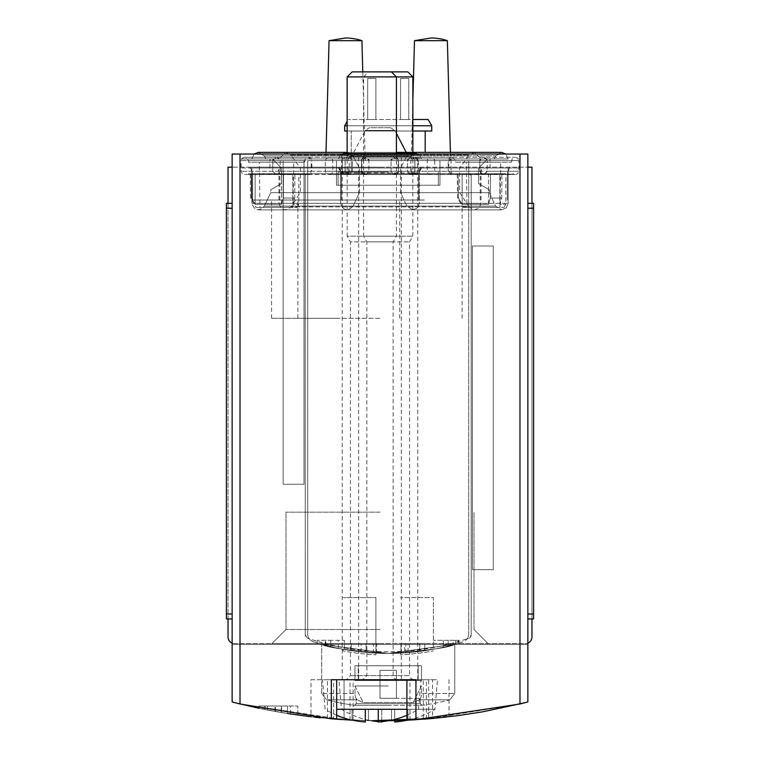 <?xml version="1.0" encoding="UTF-8"?>
<svg xmlns="http://www.w3.org/2000/svg" width="760" height="760" viewBox="0 0 760 760"><rect width="100%" height="100%" fill="white"/><g stroke="black" fill="none" stroke-linecap="round" stroke-linejoin="round"><path stroke-width="0.57" stroke-dasharray="3.8 2.85" d="M314.459 717.155L311.001 716.765L311.001 679.725L333.611 679.725L333.611 718.979L311.049 716.775L365.294 720.613L352.678 720.167M527.022 702.231L527.858 701.964L527.022 702.231C429.01 726.864 330.99 726.864 232.978 702.231L232.142 701.964L232.142 208.23L232.142 643.102A6.574 6.574 0 0 0 234.612 643.587L525.388 643.587A6.574 6.574 0 0 0 527.858 643.102L527.858 208.23L527.858 618.944L531.962 618.944L531.962 203.309L533.606 203.309L533.606 618.944L533.606 203.309L533.606 618.944L531.962 618.944L531.962 167.162L527.858 167.162L527.858 154.023L232.142 154.023L527.858 154.023L527.858 701.964L527.858 644.404L527.858 701.964L519.982 703.997L428.678 718.789L428.678 679.725L327.427 679.725L428.678 679.725M281.209 712.49L281.209 706.011L263.435 706.011L263.435 709.194L258.932 708.272A591.422 591.422 0 0 0 281.209 712.49L287.508 713.526A591.422 591.422 0 0 1 258.923 708.272L287.508 713.526A591.422 591.422 0 0 1 281.589 712.557L281.589 706.011L287.508 706.011L258.923 706.011L287.508 706.011L287.508 713.526L287.508 706.011L264.841 706.011L281.589 706.011M264.841 706.011L264.841 709.479L287.508 713.526L287.508 706.011M267.482 706.011L267.482 710.001L281.589 712.557M327.465 718.475L350.037 720.043C305.13 716.328 333.184 720.622 388.284 720.746C443.394 719.074 471.181 714.02 426.388 718.979L448.951 716.775M428.678 718.789L423.339 719.207L423.329 679.725M353.039 720.186L344.062 719.711L240.017 703.997L232.142 701.964L232.142 154.023L527.858 154.023L527.858 167.162L232.142 167.162L232.142 154.023L232.142 167.162L228.038 167.162L228.038 203.309L232.142 203.309L232.142 167.162L232.142 208.23L232.142 203.309L226.394 203.309L228.038 203.309L228.038 618.944L232.142 618.944L226.394 618.944L226.394 203.309L226.394 618.944L232.142 618.944M320.255 717.772L336.632 719.207M351.49 720.109L352.07 720.138M378.271 720.793L388.037 720.746M406.904 720.186L423.652 719.188M429.067 718.76L432.573 718.457L432.573 679.725L331.322 679.725M519.982 703.997L519.982 154.023M281.399 712.519L297.797 715.056A591.422 591.422 0 0 1 281.428 712.528A591.422 591.422 0 0 0 290.5 713.991L274.873 711.379A591.422 591.422 0 0 0 281.399 712.519L281.399 706.011L297.797 706.011L281.399 706.011M275.519 711.493A591.422 591.422 0 0 0 281.428 712.528A591.422 591.422 0 0 1 275.519 711.493A591.422 591.422 0 0 1 265.069 709.526A591.422 591.422 0 0 0 275.519 711.493L275.519 706.011L275.519 711.493M366.035 652.441L376.666 653.172L366.035 652.441A246.43 246.43 0 0 0 375.896 653.135A246.43 246.43 0 0 1 351.253 650.655A246.43 246.43 0 0 0 366.035 652.441L366.035 643.587L376.666 643.587L351.253 643.587L366.035 643.587L366.035 652.441L366.035 643.587M448.181 646.038L458.802 643.112L448.181 646.038A246.43 246.43 0 0 0 458.033 643.35A246.43 246.43 0 0 1 433.39 649.268A246.43 246.43 0 0 0 448.181 646.038L448.181 640.3L458.802 640.3L433.39 640.3L448.181 640.3L448.181 646.038L448.181 640.3M388.217 653.448C428.611 650.436 450.794 647.387 454.746 644.29L388.208 653.448L321.68 644.29C325.651 647.387 347.823 650.436 388.217 653.448C428.611 650.436 450.794 647.387 454.746 644.29L388.208 653.448L321.68 644.29C325.651 647.387 347.823 650.436 388.217 653.448M433.39 649.268A246.43 246.43 0 0 0 462.992 641.82A8.217 8.217 0 0 0 467.153 638.818A246.43 246.43 0 0 0 468.967 638.191L471.181 635.084L471.181 175.38L468.711 173.736L468.711 160.597L307.714 160.597L307.714 634.001A8.217 8.217 0 0 0 313.433 641.82A246.43 246.43 0 0 0 462.992 641.82A8.217 8.217 0 0 0 468.711 634.001L468.711 160.597L307.714 160.597L307.714 634.001A8.217 8.217 0 0 0 309.272 638.818A246.43 246.43 0 0 0 467.153 638.818A8.217 8.217 0 0 0 468.711 634.001L468.711 173.736L306.897 173.736L469.537 173.736A1.643 1.643 0 0 1 471.181 175.38L471.181 635.084A3.287 3.287 0 0 1 468.967 638.191C415.207 656.288 361.37 656.288 307.458 638.191A246.43 246.43 0 0 0 309.272 638.818A8.217 8.217 0 0 0 313.433 641.82A246.43 246.43 0 0 0 433.39 649.268L433.39 597.588L400.539 597.588L433.39 597.588L433.39 649.268M419.52 651.443L419.52 643.587L404.709 643.587L404.709 652.887L400.947 653.115A246.43 246.43 0 0 0 419.52 651.443L404.709 652.887C388.759 654.132 424.099 651.406 424.764 650.721A246.43 246.43 0 0 1 400.947 653.115L400.947 643.587L424.764 643.587L419.843 643.587L419.843 651.406L408.082 652.64L424.764 650.721A246.43 246.43 0 0 1 419.843 651.406M405.878 643.587L408.082 643.587L408.082 652.64L405.878 652.811L405.878 643.587L419.843 643.587M330.685 646.636L344.346 649.505A246.43 246.43 0 0 1 330.714 646.646A246.43 246.43 0 0 0 338.276 648.327L325.251 645.269A246.43 246.43 0 0 0 330.685 646.636L330.685 640.3L317.081 640.3L344.346 640.3L330.714 640.3L330.714 646.646A246.43 246.43 0 0 1 325.784 645.401A246.43 246.43 0 0 0 330.714 646.646L330.714 640.3M317.081 642.95A246.43 246.43 0 0 0 325.784 645.401A246.43 246.43 0 0 1 317.081 642.95L317.081 640.3L317.081 642.95M232.978 702.231L232.142 701.964L232.142 644.404L527.858 644.404L232.142 644.404L232.142 643.102A6.574 6.574 0 0 0 234.612 643.587L525.388 643.587A6.574 6.574 0 0 0 527.858 643.102L527.858 644.404L232.142 644.404L527.858 644.404L527.858 618.944L533.606 618.944L527.858 618.944M527.858 167.162L527.858 208.23L527.858 167.162L232.142 167.162M306.897 173.736L305.254 175.38L305.254 635.084L305.254 175.38A1.643 1.643 0 0 1 306.897 173.736M305.254 635.084L307.458 638.191A3.287 3.287 0 0 1 305.254 635.084M344.062 719.711L344.062 679.725L344.062 719.711M283.157 160.597L304.019 160.597L304.019 484.234L283.157 484.234L283.157 160.597L283.157 484.234L304.019 484.234L304.019 160.597L283.157 160.597M493.278 569.658L493.278 246.022L472.406 246.022L472.406 569.658L472.406 246.022L493.278 246.022L493.278 569.658L472.406 569.658L493.278 569.658M527.858 203.309L531.962 203.309M400.539 653.135L400.539 654.778A248.064 248.064 0 0 0 433.39 650.94A248.064 248.064 0 0 1 400.539 654.778L400.539 653.135M375.896 597.588L375.896 654.778L375.896 597.588L343.035 597.588L375.896 597.588M343.035 649.268L343.035 650.94A248.064 248.064 0 0 0 375.896 654.778A248.064 248.064 0 0 1 343.035 650.94L343.035 649.268M388.217 665.769L354.948 665.769L388.217 665.769M354.948 680.551L354.948 665.769L358.235 665.769L354.948 665.769L358.235 665.769L358.235 680.551L358.235 665.769L354.948 665.769L354.948 680.551L421.477 680.551L421.477 665.769L358.235 665.769L358.235 680.551L354.948 680.551L354.948 665.769L354.948 680.551L421.477 680.551L421.477 665.769L418.199 665.769L421.477 665.769L421.477 680.551L354.948 680.551L358.235 680.551L358.235 665.769L418.199 665.769L418.199 680.551L354.948 680.551L418.199 680.551L418.199 665.769L358.235 665.769L421.477 665.769L421.477 680.551L354.948 680.551M388.217 685.976L354.948 685.976L388.217 685.976M354.948 693.471L354.948 685.976L363.233 702.534L413.202 702.534L363.233 702.534A246.43 123.215 -90 0 1 357.409 699.836A246.43 123.215 -90 0 0 363.233 702.534L413.202 702.534A246.43 123.215 -90 0 0 419.016 699.836A246.43 123.215 -90 0 1 413.202 702.534L363.233 702.534A246.43 123.215 -90 0 1 357.409 699.836A6.574 3.287 -90 0 1 354.948 693.471L354.948 685.976L363.233 702.534L354.948 685.976L354.948 693.471A6.574 3.287 -90 0 0 357.409 699.836A246.43 123.215 -90 0 0 363.233 702.534L354.948 685.976L354.948 693.471A6.574 3.287 -90 0 0 357.409 699.836A6.574 3.287 -90 0 1 354.948 693.471L321.68 693.471L354.948 693.471M421.477 693.471L421.477 685.976L413.202 702.534A246.43 123.215 -90 0 0 419.016 699.836A6.574 3.287 -90 0 0 421.477 693.471L421.477 685.976L413.202 702.534L421.477 685.976L421.477 693.471A6.574 3.287 -90 0 1 419.016 699.836A246.43 123.215 -90 0 1 413.202 702.534L421.477 685.976L421.477 693.471A6.574 3.287 -90 0 1 419.016 699.836A6.574 3.287 -90 0 0 421.477 693.471L454.746 693.471L421.477 693.471M375.896 119.519L367.678 119.519L375.896 119.519L367.678 119.519L375.896 119.519L375.896 78.451L375.896 119.519L375.896 78.451L367.678 78.451L367.678 119.519L367.678 78.451L375.896 78.451L375.896 119.519M431.747 125.761L344.679 125.761L344.679 131.024L431.747 131.024L344.679 131.024L431.747 131.024L431.747 125.761L344.679 125.761L431.747 125.761L428.146 119.519L348.279 119.519L412.86 119.519M408.747 119.519L400.539 119.519L408.747 119.519L400.539 119.519L408.747 119.519L408.747 78.451L408.747 119.519L408.747 78.451L400.539 78.451L400.539 119.519L400.539 78.451L408.747 78.451L408.747 119.519M430.93 160.597L411.217 160.597L430.93 160.597M345.496 160.597L365.218 160.597L345.496 160.597M439.964 160.597L336.462 160.597L439.964 160.597L336.462 160.597L439.964 160.597L439.964 185.231L439.964 160.597L439.964 185.231L336.462 185.231L439.964 185.231L439.964 160.597M336.462 185.231L336.462 160.597L336.462 185.231L439.964 185.231L336.462 185.231L336.462 160.597L336.462 185.231M388.217 185.231L338.105 185.231L388.217 185.231M388.217 172.093L338.105 172.093L388.217 172.093M347.139 131.024L412.86 131.024M347.139 125.761L412.86 125.761M361.931 40.669L329.07 40.669M447.355 40.669L414.504 40.669M367.678 78.451L367.678 119.519L367.678 78.451L375.896 78.451L367.678 78.451M400.539 78.451L400.539 119.519L400.539 78.451L408.747 78.451L400.539 78.451M388.217 698.297L420.251 698.297L388.217 698.297M396.425 698.297L380 698.297L396.425 698.297L380 698.297L396.425 698.297L396.425 670.367L396.425 698.297L396.425 670.367L380 670.367L380 698.297L380 670.367L396.425 670.367L396.425 698.297M421.477 680.551L358.235 680.551L418.199 680.551L418.199 665.769L418.199 680.551L421.477 680.551M396.425 670.367L380 670.367L380 698.297L380 670.367L396.425 670.367M388.217 154.023L358.644 154.023L388.217 154.023M228.038 203.309L228.038 618.944L226.394 618.944L226.394 203.309L232.142 203.309M527.858 643.102A6.574 6.574 0 0 0 531.962 637.013L531.962 618.944M228.038 618.944L228.038 637.013A6.574 6.574 0 0 0 232.142 643.102M424.356 167.162L338.998 167.162L424.356 167.162M380 167.162L277.4 167.162L380 167.162M335.644 167.162L250.287 167.162L335.644 167.162M380 643.587L271.928 643.587L380 643.587M371.783 154.023L401.356 154.023L371.783 154.023M380 629.527L285.988 629.527L380 629.527M380 512.164L285.988 512.164L380 512.164M415.938 719.711L415.938 679.725L406.904 679.725M311.001 679.725L432.573 679.725M333.611 679.725L336.67 679.725M371.783 679.725L401.356 679.725L371.783 679.725M388.217 679.725L358.644 679.725L388.217 679.725M335.644 318.307L271.577 318.307L335.644 318.307M335.644 200.023L252.681 200.023L335.644 200.023M335.644 173.736L252.681 173.736L335.644 173.736M380 318.307L297.853 318.307L380 318.307M380 200.023L279.784 200.023L380 200.023M380 173.736L279.784 173.736L380 173.736M424.356 200.023L341.392 200.023L424.356 200.023M424.356 173.736L341.392 173.736L424.356 173.736M458.802 643.112L458.802 640.3M455.497 644.081L455.497 640.3M458.033 643.35L458.033 640.3L458.033 643.35M443.251 647.216L443.251 640.3L443.251 647.216M404.709 643.587L419.52 643.587M408.082 643.587L424.764 643.587L424.764 650.721L424.764 643.587L400.947 643.587L400.947 653.115L400.947 643.587M424.764 650.721L424.764 643.587M376.666 653.172L376.666 643.587M373.359 652.992L373.359 643.587M351.253 650.655L351.253 643.587L351.253 650.655M361.104 651.947L361.104 643.587L361.104 651.947M344.346 649.505L344.346 640.3L344.346 649.505M325.784 645.401L325.784 640.3L325.784 645.401M338.276 648.327L338.276 640.3M325.251 645.269L325.251 640.3M297.797 715.056L297.797 706.011L297.797 715.056M281.428 712.528L281.428 706.011L281.428 712.528M265.069 709.526L265.069 706.011L265.069 709.526M290.5 713.991L290.5 706.011M274.873 711.379L274.873 706.011M263.435 706.011L281.209 706.011M258.923 708.272L258.923 706.011M406.904 709.298L378.271 709.298L391.505 709.298L391.505 720.033A89.328 89.328 0 0 1 378.271 722L378.271 709.298L365.294 709.298L365.294 722A89.328 89.328 0 0 1 352.07 720.033L352.07 709.298L365.294 709.298L336.67 709.298M336.67 715.264A89.537 89.537 0 0 1 325.09 709.298L322.497 679.725M346.322 679.725L397.252 679.725L346.322 679.725L350.426 675.621L350.426 241.851L393.138 241.851L350.426 241.851L347.139 236.16L396.425 236.16L347.139 236.16L347.139 154.023M412.86 76.912L347.139 76.912M407.825 71.877L352.174 71.877M365.294 709.298L365.294 722L365.294 709.298L352.07 709.298L352.07 720.033M391.505 720.033L391.505 709.298L378.271 709.298L378.271 722L378.271 709.298M381.729 721.677L381.729 722A89.328 89.328 0 0 1 368.495 720.033L368.495 720.033A89.328 89.328 0 0 0 371.963 720.746M378.271 721.677A89.328 89.328 0 0 0 380 721.857M407.303 720.176A89.328 89.328 0 0 0 407.93 720.033A89.328 89.328 0 0 1 394.706 722L394.706 709.298L341.515 709.298L434.91 709.298L394.706 709.298L394.706 720.613M407.93 720.033L407.93 709.298L394.706 709.298L407.93 709.298L407.93 720.033M338.931 679.725L437.503 679.725L338.931 679.725L341.515 709.298A89.537 89.537 0 0 0 368.495 720.242M362.748 679.725L413.677 679.725L362.748 679.725L366.861 675.621L366.861 241.851L409.573 241.851L366.861 241.851L363.574 236.16L412.86 236.16L363.574 236.16L363.574 76.912L368.609 71.877M368.495 709.298L381.729 709.298L368.495 709.298L368.495 720.033L368.495 709.298M394.706 722L394.706 709.298L394.706 722M381.729 722L381.729 709.298L381.729 722M478.572 183.597L489.25 189.762L478.572 183.597L478.572 167.989L359.461 167.989L478.572 167.989L487.606 158.954L478.572 167.989L359.461 167.989L352.934 155.838L495.786 155.838L352.934 155.838L495.786 155.838L352.934 155.838L359.461 167.989L478.572 167.989L487.606 158.954L494.104 158.954L487.606 158.954L478.572 167.989L478.572 183.597L489.25 189.762L478.572 183.597L478.572 167.989L478.572 183.597M359.461 192.631L359.461 167.989L359.461 192.631L489.25 192.631L359.461 192.631L489.25 192.631L359.461 192.631L353.087 206.121C347.453 211.698 343.283 210.767 340.575 203.309L340.575 167.989L508.145 167.989L340.575 167.989L508.145 167.989L340.575 167.989L340.575 203.309L508.145 203.309L340.575 203.309C343.283 210.767 347.453 211.698 353.087 206.121L495.634 206.121L353.087 206.121L495.634 206.121L353.087 206.121L359.461 192.631M487.606 158.954L494.104 158.954L487.606 158.954M270.75 189.762L281.428 183.597L270.75 189.762L281.428 183.597L281.428 167.989L400.539 167.989L281.428 167.989L272.394 158.954L265.895 158.954L264.214 155.838L407.065 155.838L264.214 155.838L407.065 155.838L264.214 155.838L265.895 158.954L272.394 158.954L281.428 167.989L400.539 167.989L281.428 167.989L272.394 158.954L265.895 158.954L272.394 158.954L281.428 167.989L281.428 183.597L270.75 189.762L270.75 192.631L400.539 192.631L270.75 192.631L270.75 189.762M270.75 192.631L400.539 192.631L270.75 192.631L264.366 206.121C258.733 211.698 254.562 210.767 251.855 203.309L251.855 167.989L419.425 167.989L251.855 167.989L419.425 167.989L251.855 167.989L251.855 203.309L419.425 203.309L251.855 203.309C254.562 210.767 258.733 211.698 264.366 206.121L406.913 206.121L264.366 206.121L406.913 206.121L264.366 206.121L270.75 192.631M281.428 183.597L281.428 167.989L281.428 183.597M483.911 157.31L486.751 158.954A3.287 3.287 0 0 1 487.198 160.597L483.911 157.31L483.084 157.31L479.798 160.597A3.287 3.287 0 0 1 480.244 158.954L483.084 157.31L451.459 157.31L483.911 157.31M453.929 173.736L513.067 174.116L452.285 174.553L514.71 174.553L452.285 174.553L448.799 171.275L448.799 160.597L452.285 157.31L514.71 157.31L328.577 157.31L414.988 157.31L418.276 160.597L418.276 171.275L414.988 174.553L328.577 174.553L414.798 174.553L417.687 171.275L325.29 171.275L345.163 171.275L349.923 174.477L352.478 171.275L352.478 167.989L345.087 167.989L345.087 171.275A3.287 3.287 0 0 0 348.374 174.553A3.287 3.287 0 0 1 347.253 174.363L345.087 171.275L345.087 160.597A3.287 3.287 0 0 1 345.534 158.954L348.374 157.31A3.287 3.287 0 0 0 345.087 160.597L345.087 167.989L240.359 167.989L272.802 167.989L272.802 171.275L272.802 160.597L276.089 157.31L273.248 158.954A3.287 3.287 0 0 0 272.802 160.597L272.802 167.989L361.522 167.989L361.522 171.275L363.679 174.363A3.287 3.287 0 0 0 364.8 174.553L365.626 174.553A3.287 3.287 0 0 0 366.748 174.363L368.913 171.275L368.913 167.989L361.522 167.989L361.522 160.597L361.522 171.275A3.287 3.287 0 0 0 364.8 174.553L365.626 174.553A3.287 3.287 0 0 0 366.358 174.477L368.913 171.275L368.913 160.597A3.287 3.287 0 0 0 368.467 158.954L365.626 157.31L361.959 158.954A3.287 3.287 0 0 0 361.522 160.597A3.287 3.287 0 0 1 364.8 157.31L365.626 157.31A3.287 3.287 0 0 1 366.358 157.386L361.589 160.597L361.589 171.275L366.358 174.477M395.2 157.31L398.041 158.954A3.287 3.287 0 0 1 398.477 160.597A3.287 3.287 0 0 0 395.2 157.31L394.373 157.31A3.287 3.287 0 0 0 393.642 157.386L391.087 160.597A3.287 3.287 0 0 1 391.533 158.954L395.2 157.31M349.201 157.31L352.041 158.954A3.287 3.287 0 0 1 352.478 160.597L349.923 157.386A3.287 3.287 0 0 0 349.201 157.31L348.374 157.31L349.201 157.31M368.913 171.275L407.522 171.275L410.077 174.477A3.287 3.287 0 0 0 410.799 174.553L411.625 174.553A3.287 3.287 0 0 0 412.747 174.363L414.912 171.275L414.912 160.597A3.287 3.287 0 0 0 414.466 158.954L410.799 157.31A3.287 3.287 0 0 0 410.077 157.386L407.522 160.597L407.522 171.275L409.678 174.363A3.287 3.287 0 0 0 410.799 174.553L411.625 174.553A3.287 3.287 0 0 0 414.912 171.275L414.912 167.989L368.913 167.989L368.913 160.597L366.358 157.386M414.865 157.31L452.285 157.31L451.05 160.597L451.05 171.275L518.823 171.275L487.198 171.275L487.198 160.597L487.198 167.989L479.798 167.989L479.798 171.275L483.084 174.553L483.911 174.553L487.198 171.275L487.198 167.989L519.64 167.989L414.912 167.989L414.912 160.597A3.287 3.287 0 0 0 411.625 157.31L407.959 158.954A3.287 3.287 0 0 0 407.522 160.597L407.522 171.275M410.077 174.477L414.837 171.275L434.71 171.275L311.201 171.275L311.201 160.597L241.177 160.597L241.177 171.275L242.126 173.575L244.463 174.553L308.37 174.553L311.201 171.275L241.177 171.275L272.802 171.275L274.968 174.363A3.287 3.287 0 0 0 276.089 174.553L276.916 174.553L280.202 171.275L280.202 160.597A3.287 3.287 0 0 0 279.756 158.954L276.916 157.31L244.463 157.31L345.135 157.31L341.724 160.597L342.665 158.289L345.135 157.31M280.202 171.275L311.809 171.275L310.992 173.441L308.541 174.553L276.916 174.553A3.287 3.287 0 0 0 278.036 174.363L280.202 171.275L280.202 160.597L276.916 157.31L431.423 157.31L345.012 157.31M245.29 157.31L307.714 157.31L245.29 157.31L248.577 160.597L304.427 160.597L248.577 160.597L248.577 162.232L304.427 162.232L248.577 162.232M345.914 157.31L430.521 157.31L345.914 157.31L349.201 160.597L427.234 160.597L349.201 160.597L349.201 171.275L345.914 174.553L430.521 174.553L345.914 174.553M479.798 171.275L448.181 171.275L449.122 173.575L451.459 174.553L483.084 174.553A3.287 3.287 0 0 1 481.963 174.363L479.798 171.275L479.798 160.597L418.276 160.597L417.335 158.289L414.988 157.31M396.321 174.363L393.252 174.363A3.287 3.287 0 0 0 394.373 174.553L395.2 174.553A3.287 3.287 0 0 0 396.321 174.363L398.477 171.275L398.477 160.597L398.477 167.989L391.087 167.989L391.087 171.275L393.642 174.477A3.287 3.287 0 0 0 394.373 174.553L395.2 174.553A3.287 3.287 0 0 0 398.477 171.275L398.477 167.989L479.798 167.989L479.798 160.597M451.459 174.553L483.911 174.553A3.287 3.287 0 0 0 485.032 174.363L481.963 174.363M487.198 171.275L485.032 174.363M349.923 174.477A3.287 3.287 0 0 1 349.201 174.553L348.374 174.553L349.201 174.553A3.287 3.287 0 0 0 350.322 174.363L352.478 171.275L352.478 160.597L352.478 167.989L391.087 167.989L391.087 160.597L391.087 171.275L393.252 174.363M272.802 171.275L276.089 174.553L244.463 174.553M245.29 174.553L307.714 174.553L245.29 174.553L306.071 174.116L246.933 173.736M308.37 174.553L431.423 174.553L345.202 174.553L342.313 171.275L342.313 160.597L345.202 157.31M308.541 174.553L345.202 174.553M393.642 174.477L398.411 171.275L418.276 171.275L417.335 173.575L414.988 174.553M393.642 157.386L398.411 160.597L398.411 171.275M515.536 174.553L517.873 173.575L518.823 171.275L518.823 160.597L417.687 160.597L417.687 171.275L451.05 171.275L452.285 174.553L414.798 174.553M349.923 157.386L345.163 160.597L345.163 171.275M345.163 160.597L417.687 160.597L414.798 157.31M501.733 198.046L490.352 198.046L490.494 173.736L501.875 173.736L490.494 173.736L490.352 198.046L501.733 198.046L501.875 173.736L501.733 198.046L499.871 204.288L505.837 204.288L499.871 204.288L501.733 198.046M458.137 173.736L457.292 173.736L458.137 173.736L458.403 198.046L457.558 198.046L458.403 198.046L458.137 173.736L462.147 173.736L458.137 173.736M462.963 207.413L504.032 207.413L462.963 207.413L457.558 198.046L457.292 173.736M458.403 198.046L462.147 204.288L488.481 204.288L462.147 204.288L458.403 198.046M488.481 204.288L490.352 198.046L488.481 204.288L488.481 173.736L462.147 173.736L490.494 173.736L488.481 173.736L488.481 204.288M391.533 158.954L240.359 158.954L391.533 158.954M480.244 158.954L361.931 158.954L480.244 158.954M490.067 167.989L490.067 158.954M345.135 174.553L341.724 171.275L341.724 160.597L434.71 160.597L433.76 158.289L431.423 157.31M414.837 171.275L414.837 160.597L410.077 157.386M341.724 160.597L311.201 160.597L308.37 157.31M310.992 173.441L308.446 174.553M294.738 198.046L283.356 198.046L283.49 173.736L294.88 173.736L283.49 173.736L283.356 198.046L294.738 198.046L294.88 173.736L294.738 198.046L292.866 204.288L298.841 204.288L292.866 204.288L294.738 198.046M251.133 173.736L250.297 173.736L251.133 173.736L251.408 198.046L250.562 198.046L251.408 198.046L251.133 173.736L255.151 173.736L251.133 173.736M255.968 207.413L297.036 207.413L255.968 207.413L250.562 198.046L250.297 173.736M251.408 198.046L255.151 204.288L281.485 204.288L255.151 204.288L251.408 198.046M281.485 204.288L283.356 198.046L281.485 204.288L281.485 173.736L255.151 173.736L283.49 173.736L281.485 173.736L281.485 204.288M481.033 167.989L278.967 167.989L481.033 167.989L481.033 203.309L278.967 203.309L278.967 167.989M421.562 167.989L338.438 167.989L421.562 167.989L418.722 172.909L341.278 172.909L338.438 167.989M347.415 158.954L412.585 158.954L347.415 158.954L351.804 156.275L408.196 156.275L351.804 156.275L365.075 130.416L369.455 127.737L390.545 127.737L369.455 127.737M338.438 158.954L421.562 158.954L338.438 158.954L340.803 154.84L343.653 153.197L416.347 153.197L343.653 153.197M278.967 158.954L481.033 158.954L278.967 158.954L285.541 152.38L290.833 155.059L469.167 155.059L290.833 155.059L300.323 167.989L459.676 167.989L300.323 167.989L300.323 192.631L459.676 192.631L300.323 192.631L291.042 206.891C285.276 211.584 281.248 210.387 278.967 203.309L481.033 203.309L479.18 207.879L474.458 209.874L468.958 206.891L291.042 206.891L468.958 206.891L459.676 192.631L459.676 167.989L469.167 155.059L474.458 152.38L285.541 152.38L474.458 152.38L481.033 158.954M413.677 679.725L410.751 678.5L409.573 675.621L366.861 675.621L409.573 675.621L409.573 241.851L412.86 236.16L412.86 152.38L347.139 152.38L352.934 155.838C347.234 150.594 343.111 151.639 340.575 158.954L508.145 158.954L340.575 158.954L508.145 158.954L340.575 158.954L342.798 154.023M251.855 158.954L419.425 158.954L251.855 158.954L419.425 158.954L251.855 158.954L254.087 154.023L251.855 158.954M269.933 167.989L269.933 158.954M417.781 167.989L417.781 158.954M411.217 167.989L348.783 167.989L411.217 167.989L411.217 171.275L348.783 171.275L345.496 174.553L414.504 174.553L345.496 174.553M380 167.989L361.931 167.989L380 167.989M411.217 158.954L348.783 158.954L411.217 158.954L411.217 156.484L348.783 156.484L411.217 156.484L412.158 154.185L414.504 153.197L345.496 153.197L414.504 153.197M345.496 153.197L348.783 156.484L348.783 158.954M414.504 174.553L412.158 173.575L411.217 171.275L348.783 171.275L348.783 167.989M344.128 174.553L415.872 174.553L344.128 174.553L341.278 172.909L418.722 172.909L415.872 174.553M519.64 167.989L519.64 158.954L519.64 167.989M342.219 167.989L342.219 158.954M240.359 167.989L240.359 158.954L240.359 167.989M258.438 152.38L264.214 155.838L258.428 152.38L412.86 152.38L258.428 152.38L412.86 152.38L407.065 155.838L412.86 152.38C414.323 150.983 416.508 153.178 419.425 158.954L417.202 154.023M308.446 157.31L310.992 158.422L311.809 160.597L361.589 160.597M361.589 171.275L311.809 171.275L311.809 160.597L280.202 160.597M259.255 162.232L293.749 162.232L259.255 162.232L260.043 207.413L292.961 207.413L260.043 207.413M292.866 173.736L298.841 173.736L292.866 173.736L292.866 204.288L292.866 173.736M255.151 173.736L255.151 204.288L255.151 173.736M414.086 157.31L329.479 157.31L414.086 157.31L410.799 160.597L410.799 171.275L332.766 171.275L410.799 171.275L414.086 174.553L329.479 174.553L414.086 174.553M452.285 174.553L414.865 174.553M455.572 162.232L511.423 162.232L455.572 162.232L455.572 160.597L511.423 160.597L455.572 160.597L452.285 157.31M466.25 162.232L500.745 162.232L466.25 162.232L467.039 207.413L499.956 207.413L467.039 207.413M499.871 173.736L505.837 173.736L499.871 173.736L499.871 204.288L499.871 173.736M462.147 173.736L462.147 204.288L462.147 173.736M278.036 174.363L274.968 174.363M412.747 174.363L409.678 174.363M366.748 174.363L363.679 174.363M350.322 174.363L347.253 174.363M240.017 703.997L240.017 154.023M388.217 705.318L354.312 705.318L421.895 705.327L420.251 703.684L356.183 703.684L420.251 703.684L356.183 703.684L420.251 703.684L420.251 698.297L420.251 703.684L422.123 705.318A246.43 246.43 0 0 0 449.825 699.836L419.016 699.836L449.825 699.836L419.016 699.836L449.825 699.836L454.746 693.471L454.746 644.29L454.746 693.471L449.825 699.836A246.43 246.43 0 0 1 422.123 705.318L388.217 705.327M357.409 699.836L326.61 699.836L357.409 699.836M226.394 614.014L232.142 614.014M226.394 208.23L232.142 208.23M527.858 208.23L533.606 208.23M527.858 614.014L533.606 614.014M409.963 720.043L409.963 679.725M350.037 720.043L350.037 679.725M426.388 718.979L426.388 679.725M350.426 675.621L393.138 675.621L350.426 675.621M352.478 171.275L391.087 171.275M398.411 160.597L418.276 160.597M352.478 160.597L391.087 160.597M451.459 157.31L449.122 158.289L448.181 160.597L448.181 171.275L448.799 171.275L418.276 171.275M414.837 160.597L434.71 160.597L434.71 171.275L433.76 173.575L431.423 174.553M244.463 157.31L242.126 158.289L241.177 160.597L272.802 160.597M340.803 154.84L419.197 154.84L340.803 154.84M368.913 160.597L407.522 160.597M349.201 171.275L427.234 171.275L349.201 171.275M410.799 160.597L332.766 160.597L410.799 160.597M515.536 157.31L517.873 158.289L518.823 160.597L487.198 160.597M365.075 130.416L394.924 130.416L365.075 130.416M321.68 693.471L321.68 644.29L321.68 693.471L326.61 699.836A246.43 246.43 0 0 0 354.312 705.318L356.183 703.684L356.183 698.297L356.183 703.684L354.312 705.318A246.43 246.43 0 0 1 326.61 699.836L321.68 693.471M438.32 185.231L438.32 172.093L438.32 185.231M338.105 185.231L338.105 172.093L338.105 185.231M425.182 131.024L425.182 152.38M351.253 172.093L351.253 131.024L351.253 172.093M344.679 125.761L347.139 121.495M326.012 152.38L325.784 160.597M362.786 71.877L365.218 160.597M412.86 100.633L411.217 160.597M450.414 152.38L450.642 160.597M285.988 629.527L271.928 643.587L285.988 629.527L285.988 512.164L285.988 629.527M474.012 629.527L488.072 643.587L474.012 629.527L474.012 512.164L474.012 629.527M353.096 720.186L353.096 679.725M448.998 716.765L448.998 679.725M327.427 718.466L327.427 679.725M417.781 679.725L417.781 154.023M358.644 679.725L358.644 154.023M401.356 679.725L401.356 154.023M342.219 679.725L342.219 154.023M399.712 318.307L399.712 200.023L399.712 318.307M271.577 318.307L271.577 200.023L271.577 318.307M418.608 200.023L418.608 173.736L421.002 167.162L418.608 173.736L418.608 200.023M252.681 200.023L252.681 173.736L250.287 167.162L252.681 173.736L252.681 200.023M462.147 318.307L462.147 200.023M297.853 318.307L297.853 200.023M480.215 200.023L480.215 173.736L482.6 167.162M279.784 200.023L279.784 173.736L277.4 167.162M507.319 200.023L507.319 173.736L509.713 167.162L507.319 173.736L507.319 200.023M341.392 200.023L341.392 173.736L338.998 167.162L341.392 173.736L341.392 200.023M406.904 715.264A89.537 89.537 0 0 0 418.484 709.298L421.068 679.725M396.425 154.023L396.425 236.16L393.138 241.851L393.138 675.621L394.326 678.5L397.252 679.725M408.5 720.109A89.537 89.537 0 0 0 434.91 709.298L437.503 679.725M489.25 192.631L489.25 189.762L489.25 192.631L495.634 206.121L501.572 209.874L506.293 207.879L508.145 203.309L508.145 167.989L508.145 203.309L506.293 207.879L501.572 209.874L347.139 209.874L501.572 209.874L495.634 206.121L489.25 192.631M501.572 152.38L495.786 155.838L494.104 158.954L495.786 155.838L501.572 152.38L396.425 152.38M400.539 192.631L400.539 167.989L407.065 155.838L400.539 167.989L400.539 192.631L406.913 206.121L412.86 209.874L417.572 207.879L419.425 203.309L419.425 167.989L419.425 203.309L417.572 207.879L412.86 209.874L258.428 209.874L412.86 209.874L406.913 206.121L400.539 192.631M328.577 157.31L326.24 158.289L325.29 160.597L325.29 171.275L326.24 173.575L328.577 174.553M504.032 207.413L505.837 204.288L505.837 173.736M297.036 207.413L298.841 204.288L298.841 173.736M398.069 167.989L398.069 158.954M361.931 167.989L361.931 158.954M421.562 158.954L419.197 154.84L416.347 153.197M285.541 209.874L474.458 209.874L285.541 209.874M508.145 158.954L505.913 154.023L508.145 158.954M347.139 209.874L501.572 209.874L347.139 209.874M258.428 209.874L412.86 209.874L258.428 209.874M341.724 171.275L342.665 173.575L345.012 174.553M430.521 174.553L428.174 173.575L427.234 171.275L427.234 160.597L428.174 158.289L430.521 157.31M311.001 158.422L308.541 157.31M304.427 162.232L305.377 158.289L307.714 157.31M306.071 173.736L307.714 174.553M292.961 207.413L293.749 162.232M329.479 174.553L331.825 173.575L332.766 171.275L332.766 160.597L331.825 158.289L329.479 157.31M511.423 162.232L512.373 158.289L514.71 157.31M513.067 173.736L514.71 174.553M499.956 207.413L500.745 162.232M406.201 152.38L408.196 156.275L412.585 158.954M390.545 127.737L394.924 130.416L396.425 133.342"/><path stroke-width="1.14" d="M371.583 720.736L432.535 718.475L409.963 720.043L415.938 719.711L519.982 703.997L527.858 701.964L527.858 154.023L232.142 154.023L232.142 701.964L240.017 703.997L331.322 718.789L331.322 679.725L415.938 679.725L415.938 719.711M331.322 718.789L336.661 719.207L336.67 679.725L406.904 679.725L406.904 720.186L388.037 720.746M406.961 720.186L409.963 720.043M232.978 702.231L258.923 708.272M287.508 713.526L311.001 716.765M314.459 717.155L320.255 717.772M336.632 719.207L351.49 720.109M352.07 720.138L352.678 720.167M371.716 720.746L378.271 720.793M423.652 719.188L429.067 718.76M432.573 718.475L457.757 715.663L482.79 711.797L527.022 702.231M232.142 167.162L228.038 167.162L228.038 203.309M228.038 618.944L228.038 637.013A6.574 6.574 0 0 0 232.142 643.102M531.962 203.309L531.962 167.162L527.858 167.162M527.858 643.102A6.574 6.574 0 0 0 531.962 637.013L531.962 618.944M412.86 119.519L428.146 119.519L431.747 125.761L412.86 125.761M347.139 121.495L344.679 125.761L344.679 131.024L347.139 131.024M412.86 131.024L431.747 131.024L431.747 125.761M344.679 125.761L347.139 125.761M361.931 40.669A51.955 51.955 0 0 0 345.496 38L329.07 40.669L361.931 40.669L362.786 71.877M447.355 40.669A51.955 51.955 0 0 0 430.93 38L414.504 40.669L447.355 40.669L450.414 152.38M232.142 618.944L226.394 618.944L226.394 203.309L232.142 203.309M527.858 618.944L533.606 618.944L533.606 203.309L527.858 203.309M352.07 720.033L352.07 720.033A89.328 89.328 0 0 0 365.294 722L365.294 709.298L406.904 709.298M336.67 709.298L365.294 709.298M378.271 709.298L378.271 722A89.328 89.328 0 0 0 391.505 720.033L391.505 720.033M347.139 154.023L347.139 76.912L412.86 76.912L412.86 152.38L396.425 152.38M347.139 76.912L352.174 71.877L407.825 71.877L412.86 76.912M371.963 720.746A89.328 89.328 0 0 0 378.271 721.677M380 721.857A89.328 89.328 0 0 0 381.729 722L381.729 721.677M394.706 720.613L394.706 722A89.328 89.328 0 0 0 407.303 720.176M342.798 154.023L347.139 152.38L258.428 152.38L254.087 154.023L258.428 152.38M519.982 703.997L519.982 154.023M240.017 703.997L240.017 154.023M226.394 208.23L232.142 208.23M226.394 614.014L232.142 614.014M527.858 614.014L533.606 614.014M527.858 208.23L533.606 208.23M425.182 152.38L425.182 131.024M329.07 40.669L326.012 152.38M414.504 40.669L412.86 100.633M336.67 715.264A89.537 89.537 0 0 0 352.07 720.242M391.505 720.242A89.537 89.537 0 0 0 406.904 715.264M396.425 154.023L396.425 76.912L391.39 71.877M407.93 720.242A89.537 89.537 0 0 0 408.5 720.109M501.572 152.38L505.913 154.023L501.572 152.38L412.851 152.38L417.202 154.023M396.425 133.342L406.201 152.38"/></g></svg>

